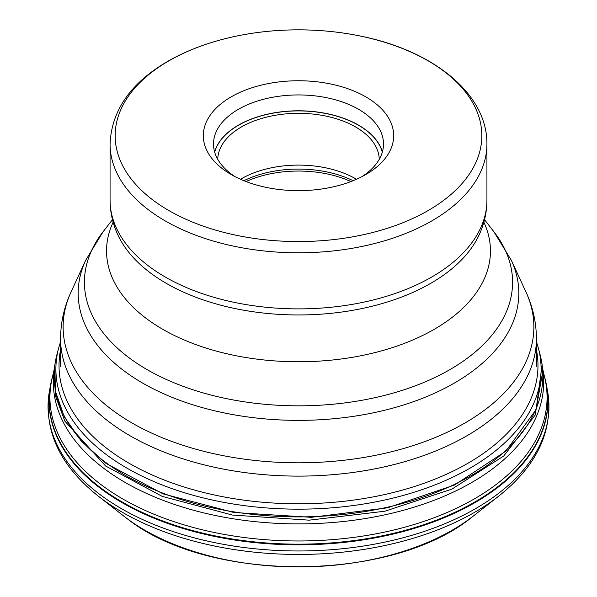 <?xml version="1.0" encoding="UTF-8"?>
<svg xmlns="http://www.w3.org/2000/svg" width="597" height="597" viewBox="0 0 597 597"><rect width="100%" height="100%" fill="white"/><g stroke="black" fill="none" stroke-linecap="round" stroke-linejoin="round"><path stroke-width="0.9" d="M54.364 368.58L52.043 378.789A248.568 143.511 0 0 0 102.624 485.816A248.568 143.511 0 0 0 394.58 529.823A248.568 143.511 0 0 0 544.957 378.789L542.636 368.58M543.039 372.297A245.158 141.541 180 0 1 386.498 514.457A245.158 141.541 180 0 1 105.311 469.488A245.158 141.541 180 0 1 53.961 372.297L55.558 396.244L64.842 421.116L105.609 465.996L162.205 496.376L232.382 515.047L309.142 520.166L384.849 511.219L451.951 489.092L503.756 455.989L535.099 415.206L542.86 370.819L543.039 372.297M240.516 179.272A80.759 46.626 180 0 1 241.397 178.757A80.759 46.626 180 0 1 356.484 179.272M379.252 159.324A80.759 46.626 0 0 0 328.917 116.743A80.759 46.626 0 0 0 241.397 126.967A80.759 46.626 0 0 0 217.748 159.324M361.998 176.63A84.998 49.073 0 0 0 383.498 144.011A84.998 49.073 0 0 0 331.029 98.677A84.998 49.073 0 0 0 238.397 109.311A84.998 49.073 0 0 0 213.502 144.011A84.998 49.073 0 0 0 235.002 176.63M231.203 96.848A95.169 54.946 0 0 0 231.203 174.555A95.169 54.946 0 0 0 365.797 174.555L365.797 174.555A95.169 54.946 0 0 0 365.797 96.848A95.169 54.946 0 0 0 231.203 96.848M428.236 210.495A183.346 105.856 0 0 0 359.625 35.902A183.346 105.856 0 0 0 237.375 35.902A183.346 105.856 0 0 0 168.854 60.857A183.346 105.856 0 0 0 168.764 60.909A183.346 105.856 180 0 0 168.906 210.577A183.346 105.856 180 0 0 428.146 210.554A183.346 105.856 180 0 0 428.236 210.495M102.333 499.211A248.942 143.72 180 0 1 98.117 496.003L123.512 515.898A217.383 125.504 0 0 0 127.198 518.703A217.383 125.504 0 0 0 473.488 515.898L498.883 496.003A248.942 143.72 180 0 1 102.333 499.211M547.636 391.572L546.658 386.058A249.464 144.026 180 0 1 405.654 530.867A249.464 144.026 180 0 1 122.101 502.644A249.464 144.026 180 0 1 101.915 489.473A249.464 144.026 180 0 1 50.342 386.058L49.364 391.572A250.456 144.601 0 0 0 101.139 495.398A250.456 144.601 0 0 0 121.4 508.622A250.456 144.601 0 0 0 406.079 536.957A250.456 144.601 0 0 0 547.636 391.572L547.636 391.572C553.456 430.609 537.203 465.421 498.883 496.003M52.529 376.67A249.33 143.952 180 0 0 102.027 488.839A249.33 143.952 0 0 0 398.744 532.024A249.33 143.952 0 0 0 544.471 376.67M56.924 354.611L54.849 364.827L55.379 391.08L64.282 416.825L81.326 441.168L105.856 463.279L162.996 493.853L233.89 512.495L311.343 517.323L387.49 507.831L454.608 484.995L505.868 451.131L536.061 409.669L542.136 364.827L540.076 354.611A244.352 141.079 180 0 1 540.084 354.625A244.352 141.079 180 0 1 395.221 505.361A244.352 141.079 180 0 1 105.945 462.66A244.352 141.079 180 0 1 56.916 354.625A244.352 141.079 180 0 1 56.924 354.611A244.352 141.079 180 0 1 57.842 351.372M60.581 341.648L58.625 348.126A242.606 140.071 180 0 0 107.318 455.332A242.606 140.071 0 0 0 394.483 497.734A242.606 140.071 0 0 0 538.375 348.126L536.419 341.648M60.581 349.812A239.472 138.258 180 0 0 109.796 450.653A239.472 138.258 0 0 0 389.237 493.488A239.472 138.258 0 0 0 536.419 349.812M54.857 364.827L54.133 370.685M50.342 386.058L52.536 376.64M350.961 181.548A84.781 48.947 0 0 0 246.039 181.548M243.889 180.704A84.147 48.581 180 0 1 353.111 180.704M214.674 152.123A84.908 49.021 180 0 1 238.367 125.318A84.908 49.021 180 0 1 238.457 125.266A84.908 49.021 180 0 1 324.619 113.288A84.908 49.021 180 0 1 382.326 152.123M214.621 151.936A84.998 49.073 180 0 1 238.307 125.221A84.998 49.073 180 0 1 238.397 125.161A84.998 49.073 180 0 1 324.559 113.154A84.998 49.073 180 0 1 382.378 151.936M359.625 35.902C432.295 50.185 487.294 93.125 486.928 144.011A188.428 108.788 180 0 1 431.84 220.883A188.428 108.788 180 0 1 431.743 220.935A188.428 108.788 180 0 1 226.39 244.516A188.428 108.788 180 0 1 110.072 144.011C111.512 110.408 130.788 82.826 167.891 61.26C188.01 49.738 211.166 41.283 237.375 35.902M110.072 200.099A188.428 108.788 0 0 0 226.39 300.604A188.428 108.788 0 0 0 431.743 277.023A188.428 108.788 0 0 0 431.832 276.971A188.428 108.788 0 0 0 486.928 200.099C486.883 211.801 484.428 223.084 479.563 233.964A186.98 107.953 0 0 1 430.81 283.291A186.98 107.953 0 0 1 430.713 283.344A186.98 107.953 0 0 1 249.255 311.149A186.98 107.953 0 0 1 117.437 233.964C112.572 223.084 110.117 211.801 110.072 200.099L110.072 144.011M483.854 222.144A191.95 110.818 180 0 1 434.228 329.313A191.95 110.818 180 0 1 202.428 346.887A191.95 110.818 180 0 1 113.146 222.144M112.482 219.636L103.08 231.778A214.077 123.594 0 0 0 177.1 384.035A214.077 123.594 0 0 0 449.877 369.633A214.077 123.594 0 0 0 449.966 369.58A214.077 123.594 0 0 0 493.92 231.778L511.398 260.434A220.323 127.198 180 0 1 454.384 383.065A220.323 127.198 180 0 1 454.287 383.117A220.323 127.198 180 0 1 188.48 403.378A220.323 127.198 180 0 1 85.602 260.434L71.065 291.94A235.36 135.885 0 0 0 180.973 444.646A235.36 135.885 0 0 0 464.929 423.004A235.36 135.885 0 0 0 465.018 422.945A235.36 135.885 0 0 0 525.935 291.94C532.845 306.88 536.345 322.484 536.419 338.753A237.919 137.362 180 0 1 466.832 435.825A237.919 137.362 180 0 1 466.735 435.885A237.919 137.362 180 0 1 207.45 465.66A237.919 137.362 180 0 1 60.581 338.753L60.581 366.603M473.488 515.898C394.311 582.396 209.532 583.866 127.265 518.748L123.512 515.898M546.658 386.058L544.464 376.64M542.867 370.685L542.136 364.737M540.084 354.625L538.375 348.126M58.625 348.126L56.916 354.625M49.364 391.572C43.544 430.609 59.797 465.421 98.117 496.003M486.928 144.011L486.928 200.099M484.518 219.636L493.92 231.778M103.08 231.778L85.602 260.434M511.398 260.434L525.935 291.94M71.065 291.94C64.155 306.88 60.655 322.484 60.581 338.753M536.419 338.753L536.419 366.603"/></g></svg>
